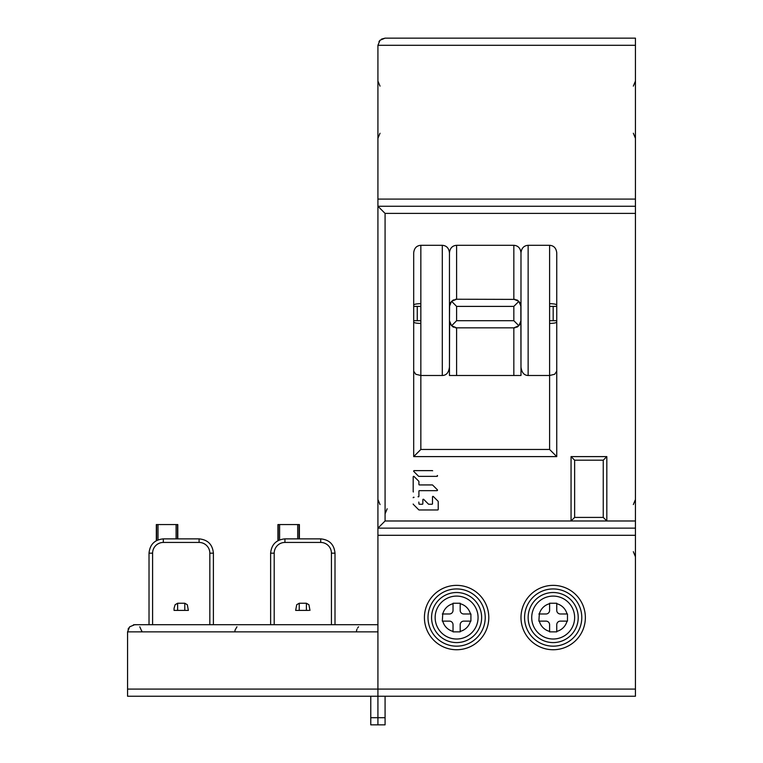<?xml version="1.0" encoding="UTF-8"?>
<svg xmlns="http://www.w3.org/2000/svg" width="763" height="763" viewBox="0 0 763 763"><rect width="100%" height="100%" fill="white"/><g stroke="black" fill="none" stroke-linecap="round" stroke-linejoin="round"><path stroke-width="1.14" d="M635.436 689.084L635.436 696.237L377.923 696.237L377.923 528.139L635.436 528.139L635.436 689.084L377.923 689.084L377.923 724.85L377.923 696.237L127.564 696.237L127.564 631.859L377.923 631.859L377.923 689.084L127.564 689.084M635.436 38.15L385.077 38.15L635.436 38.15L635.436 528.139M378.963 41.584L380.022 40.248L385.077 38.15L381.481 39.123M380.022 40.248L377.923 45.303L635.436 45.303M635.436 206.248L377.923 206.248L377.923 45.303M380.022 504.581L377.923 499.527L377.923 206.248L385.077 213.402L635.436 213.402M437.361 475.483L436.999 476.35A0.505 0.505 0 0 0 437.371 475.492L437.361 475.483M432.297 470.628A0.505 0.505 0 0 1 432.65 470.771A0.505 0.505 0 0 0 432.297 470.628L414.156 470.628A0.505 0.505 0 0 0 413.784 471.477L414.156 470.628L432.297 470.628M418.505 476.198L413.804 471.496L418.505 476.198A0.505 0.505 0 0 0 418.868 476.35A0.505 0.505 0 0 1 418.505 476.198M418.868 476.35L436.999 476.35L418.868 476.35M413.184 476.856L414.051 476.503L418.763 481.205A0.505 0.505 0 0 1 418.906 481.567A0.505 0.505 0 0 0 418.763 481.205L414.042 476.484A0.505 0.505 0 0 0 413.184 476.846L413.184 491.639A0.505 0.505 0 0 0 413.336 491.992A0.505 0.505 0 0 1 413.184 491.639L413.184 476.856M418.048 496.703L418.057 496.713A0.505 0.505 0 0 0 418.906 496.36L418.906 491.153A0.505 0.505 0 0 1 419.412 490.657A0.505 0.505 0 0 0 418.906 491.153L418.906 496.351L418.048 496.703M419.412 490.657L436.999 490.657A0.505 0.505 0 0 0 437.371 489.798L432.65 485.077L437.361 489.789L436.999 490.657L419.412 490.657M432.297 484.934A0.505 0.505 0 0 1 432.65 485.077A0.505 0.505 0 0 0 432.297 484.934L419.412 484.934A0.505 0.505 0 0 1 418.906 484.429A0.505 0.505 0 0 0 419.412 484.934L432.297 484.934M418.906 484.429L418.906 481.567L418.906 484.429M413.336 504.391A0.496 0.496 0 0 1 413.184 504.038A0.496 0.496 0 0 0 413.336 504.391L418.763 509.818L413.336 504.391M419.116 509.97A0.505 0.505 0 0 1 418.763 509.818A0.505 0.505 0 0 0 419.116 509.97L437.724 509.97A0.505 0.505 0 0 0 438.22 509.465A0.505 0.505 0 0 1 437.724 509.97L419.116 509.97M438.22 509.465L438.22 501.596A0.496 0.496 0 0 0 438.076 501.234A0.496 0.496 0 0 1 438.22 501.596L438.22 509.465M433.365 496.532L438.076 501.234L433.355 496.513A0.505 0.505 0 0 0 432.497 496.875L432.497 503.742A0.505 0.505 0 0 1 432.001 504.248A0.505 0.505 0 0 0 432.497 503.742L432.497 496.885L433.365 496.532M432.001 504.248L428.777 504.248A0.505 0.505 0 0 1 428.424 504.095A0.505 0.505 0 0 0 428.777 504.248L432.001 504.248M423.713 499.393L428.424 504.095L423.703 499.374A0.505 0.505 0 0 0 422.845 499.736L422.845 503.742A0.505 0.505 0 0 1 422.34 504.248A0.505 0.505 0 0 0 422.845 503.742L422.845 499.746L423.713 499.393M422.34 504.248L419.412 504.248A0.505 0.505 0 0 1 418.906 503.742A0.505 0.505 0 0 0 419.412 504.248L422.34 504.248M418.906 503.742L418.906 502.426A0.505 0.505 0 0 0 418.763 502.073A0.505 0.505 0 0 1 418.906 502.426L418.906 503.742M414.051 497.362L414.042 497.352A0.505 0.505 0 0 0 413.184 497.705L414.051 497.362M606.823 456.608L603.247 460.184L574.634 460.184L571.058 456.608L606.823 456.608L606.823 520.986L385.077 520.986L377.923 528.139L377.923 206.248M377.923 528.139L377.923 491.763M377.923 245.591L377.923 209.825M524.562 617.553A28.613 28.613 0 0 1 553.175 588.941A28.613 28.613 0 0 1 581.788 617.553A28.613 28.613 0 0 1 553.175 646.166A28.613 28.613 0 0 1 524.562 617.553A28.613 28.613 0 0 0 553.175 646.166A28.613 28.613 0 0 0 581.788 617.553A28.613 28.613 0 0 1 553.175 646.166A28.613 28.613 0 0 1 524.562 617.553M574.634 617.553A21.459 21.459 0 0 1 553.175 639.013A21.459 21.459 0 0 1 531.716 617.553A21.459 21.459 0 0 1 553.175 596.094A21.459 21.459 0 0 1 574.634 617.553A21.459 21.459 0 0 0 553.175 596.094A21.459 21.459 0 0 0 531.716 617.553M427.995 617.553A28.613 28.613 0 0 1 456.608 588.941A28.613 28.613 0 0 1 485.22 617.553A28.613 28.613 0 0 1 456.608 646.166A28.613 28.613 0 0 1 427.995 617.553A28.613 28.613 0 0 0 456.608 646.166A28.613 28.613 0 0 0 485.22 617.553A28.613 28.613 0 0 1 456.608 646.166A28.613 28.613 0 0 1 427.995 617.553M478.067 617.553A21.459 21.459 0 0 1 456.608 639.013A21.459 21.459 0 0 1 435.148 617.553A21.459 21.459 0 0 1 456.608 596.094A21.459 21.459 0 0 1 478.067 617.553A21.459 21.459 0 0 0 456.608 596.094A21.459 21.459 0 0 0 435.148 617.553M549.598 449.455L420.842 449.455L420.842 375.491L415.787 374.271L413.689 371.219L413.689 322.015C414.109 322.873 416.493 323.34 420.842 323.426L420.842 303.664C416.493 303.75 414.109 304.218 413.689 305.076L413.689 252.849C414.214 248.147 416.598 245.629 420.842 245.304L442.302 245.304C446.527 245.61 448.911 248.128 449.455 252.849L449.455 375.491L520.986 375.491L520.986 252.849C521.51 248.147 523.895 245.629 528.139 245.304L549.598 245.304C553.824 245.61 556.208 248.128 556.752 252.849L556.752 305.076C556.332 304.218 553.948 303.75 549.598 303.664L549.598 323.426C553.948 323.34 556.332 322.873 556.752 322.015L556.752 371.219L554.653 374.271L549.598 375.491L549.598 449.455L556.752 456.608L556.752 371.219M413.689 322.015L413.689 305.076M413.689 371.219L413.689 456.608L556.752 456.608M413.689 306.392L420.842 306.392L417.266 306.392L417.266 320.698L420.842 320.698L413.689 320.698M420.842 323.426L420.842 375.491L442.302 375.491C446.355 375.415 448.739 372.611 449.455 367.07L449.607 322.158M549.598 323.426L549.598 375.491L528.139 375.491C524.086 375.386 521.701 372.573 520.986 367.07L520.833 304.933M420.842 449.455L413.689 456.608M556.752 305.076L556.752 306.392L549.598 306.392L553.175 306.392L553.175 320.698L549.598 320.698L556.752 320.698L556.752 322.015M556.752 306.392L556.752 320.698M519.746 324.723L520.414 323.493M520.833 322.167L520.986 320.698L518.888 325.753L513.833 327.852L515.263 327.709M516.618 327.289L517.867 326.602M520.986 374.242L520.891 375.491M451.515 301.375L449.455 306.392L449.455 252.849C449.979 248.147 452.364 245.629 456.608 245.304L513.833 245.304C518.058 245.61 520.442 248.128 520.986 252.849L520.986 306.392L518.83 301.271M449.55 375.491L449.455 374.242M518.888 325.753L513.833 320.698L456.608 320.698L456.608 306.392L513.833 306.392L513.833 320.698M451.591 325.791L456.608 320.698M451.515 325.715L456.608 327.852L513.833 327.852L513.833 375.491M456.608 375.491L456.608 327.852L455.177 327.709M453.813 327.289L452.583 326.612M450.704 324.733L450.027 323.493M449.607 304.923L449.455 320.698L451.553 325.753M450.027 303.598L450.695 302.367M456.608 306.392L451.591 301.299M452.573 300.488L453.823 299.802M455.177 299.382L456.608 299.239L456.608 245.304M517.858 300.479L516.627 299.802M515.263 299.382L456.608 299.239L451.553 301.337M520.414 303.598L519.737 302.358M518.954 301.395L513.833 299.239L513.833 245.304M518.888 301.337L513.833 306.392M574.634 460.184L574.634 517.409L603.247 517.409L606.823 520.986L635.436 520.986M603.247 517.409L603.247 460.184M574.634 517.409L571.058 520.986L571.058 456.608M442.302 613.977L449.455 613.977A3.577 3.577 0 0 0 453.031 610.4L453.031 603.705A14.306 14.306 0 0 0 442.759 613.977L442.302 621.13L449.455 621.13A3.577 3.577 0 0 1 453.031 624.706L453.031 631.859L460.184 631.859L460.184 624.706A3.577 3.577 0 0 1 463.761 621.13L470.914 621.13L470.914 613.977L463.761 613.977A3.577 3.577 0 0 1 460.184 610.4L460.184 603.247L453.031 603.247M442.302 621.13L442.759 621.13A14.306 14.306 0 0 0 453.031 631.402L453.031 631.859M460.184 631.859L460.184 631.402A14.306 14.306 0 0 0 470.456 621.13L470.914 621.13M470.914 613.977L470.456 613.977A14.306 14.306 0 0 0 460.184 603.705L460.184 603.247M538.869 613.977L546.022 613.977A3.577 3.577 0 0 0 549.598 610.4L549.598 603.705A14.306 14.306 0 0 0 539.327 613.977L538.869 621.13L546.022 621.13A3.577 3.577 0 0 1 549.598 624.706L549.598 631.859L556.752 631.859L556.752 624.706A3.577 3.577 0 0 1 560.328 621.13L567.481 621.13L567.481 613.977L560.328 613.977A3.577 3.577 0 0 1 556.752 610.4L556.752 603.247L549.598 603.247M538.869 621.13L539.327 621.13A14.306 14.306 0 0 0 549.598 631.402L549.598 631.859M556.752 631.859L556.752 631.402A14.306 14.306 0 0 0 567.023 621.13L567.481 621.13M567.481 613.977L567.023 613.977A14.306 14.306 0 0 0 556.752 603.705L556.752 603.247M188.366 610.4L187.316 604.725L184.789 603.247L184.789 610.4L188.366 610.4L174.059 610.4L174.059 608.302L174.059 610.4L177.636 610.4L177.636 603.247L175.108 604.725L174.059 608.302M184.789 603.247L177.636 603.247M295.663 610.4L299.239 610.4L295.663 610.4L296.712 604.725L299.239 603.247L306.392 603.247L306.392 610.4L299.239 610.4L299.239 603.247M308.92 610.4L306.392 610.4L308.92 610.4M309.969 610.4L308.92 604.725L306.392 603.247M385.077 513.833L387.175 508.778M385.077 696.237L385.077 724.85L370.77 724.85L370.77 696.237M133.439 624.821L134.717 624.706L129.662 626.805L127.564 631.859M377.923 624.706L363.617 624.706L377.923 624.706M331.428 624.706L331.428 553.175L335.005 553.175L335.005 624.706L363.617 624.706L134.774 624.706M135.309 624.735L135.89 624.802M141.804 630.906A7.153 7.153 0 0 1 141.87 631.859L141.87 631.831M141.861 631.468L139.791 626.814M128.089 629.179L128.67 628.035M234.861 631.859L235.004 630.448M235.09 630.047L236.959 626.805M358.562 626.805L357.589 628.016M356.474 631.487L356.636 630.314M356.655 630.2L356.989 629.16M356.464 631.859A7.153 7.153 0 0 1 356.531 630.906M156.329 540.7L156.329 524.562L177.789 524.562L177.789 538.869M277.932 540.7L277.932 524.562L299.392 524.562L299.392 538.869M635.436 199.095L377.923 199.095M385.077 520.986L385.077 213.402M377.923 535.292L635.436 535.292M585.364 617.553A32.189 32.189 0 0 1 553.175 649.742A32.189 32.189 0 0 1 520.986 617.553A32.189 32.189 0 0 1 553.175 585.364A32.189 32.189 0 0 1 585.364 617.553M488.797 617.553A32.189 32.189 0 0 1 456.608 649.742A32.189 32.189 0 0 1 424.419 617.553A32.189 32.189 0 0 1 456.608 585.364A32.189 32.189 0 0 1 488.797 617.553M528.139 617.553A25.036 25.036 0 0 1 553.175 592.517A25.036 25.036 0 0 1 578.211 617.553A25.036 25.036 0 0 1 553.175 642.589A25.036 25.036 0 0 1 528.139 617.553M431.572 617.553A25.036 25.036 0 0 1 456.608 592.517A25.036 25.036 0 0 1 481.644 617.553A25.036 25.036 0 0 1 456.608 642.589A25.036 25.036 0 0 1 431.572 617.553M420.842 303.664L420.842 245.304M442.302 245.304L442.302 375.491M528.139 375.491L528.139 245.304M549.598 245.304L549.598 303.664M152.6 624.706L152.6 553.175A10.73 10.73 0 0 1 163.33 542.445L199.095 542.445A10.73 10.73 0 0 1 209.825 553.175L209.825 624.706M209.825 553.175L213.402 553.175C212.553 544.486 207.784 539.718 199.095 538.869L199.095 542.445M163.33 542.445L163.33 538.869L199.095 538.869M134.717 624.706L149.023 624.706L149.023 553.175L152.6 553.175M274.203 624.706L274.203 553.175A10.73 10.73 0 0 1 284.933 542.445L320.698 542.445A10.73 10.73 0 0 1 331.428 553.175M335.005 553.175C334.156 544.486 329.387 539.718 320.698 538.869L320.698 542.445M284.933 542.445L284.933 538.869L320.698 538.869M213.402 553.175L213.402 624.706L270.627 624.706L270.627 553.175L274.203 553.175M385.077 717.697L370.77 717.697M156.615 540.538L156.615 524.562M177.493 524.562L177.493 538.869M176.1 524.562L176.1 538.869M158.008 539.899L158.008 524.562M278.218 540.538L278.218 524.562M299.096 524.562L299.096 538.869M297.704 524.562L297.704 538.869M279.611 539.899L279.611 524.562M633.338 551.697L635.436 556.752M380.022 133.239L377.923 138.294M380.022 86.124L377.923 81.069M633.338 86.124L635.436 81.069M633.338 133.239L635.436 138.294M633.338 504.581L635.436 499.527M149.023 553.175C149.872 544.486 154.641 539.718 163.33 538.869M270.627 553.175C271.475 544.486 276.244 539.718 284.933 538.869"/></g></svg>
